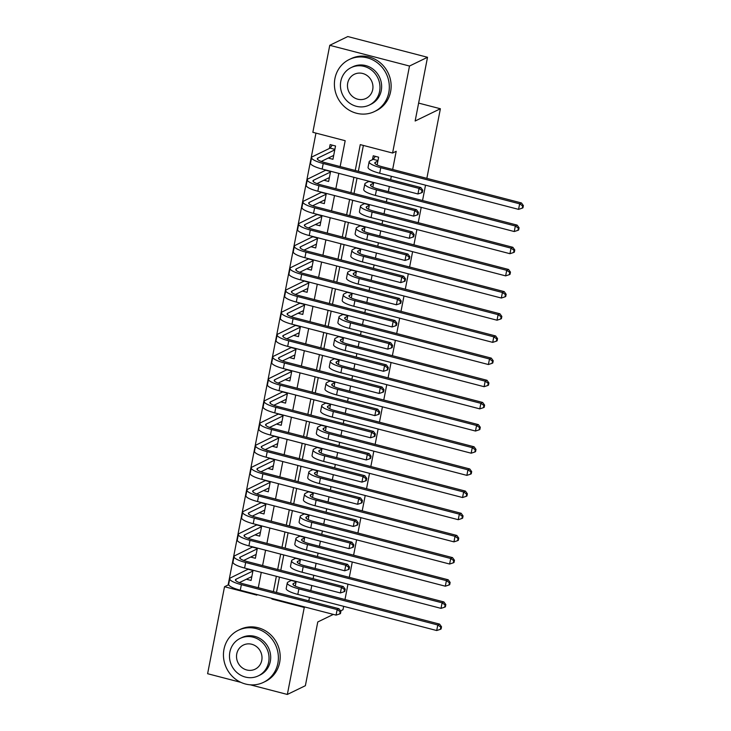 <?xml version="1.0" encoding="UTF-8"?>
<svg xmlns="http://www.w3.org/2000/svg" width="731" height="731" viewBox="0 0 731 731"><rect width="100%" height="100%" fill="white"/><g stroke="black" fill="none" stroke-linecap="round" stroke-linejoin="round"><path stroke-width="1.1" d="M240.901 682.37L207.613 673.717L224.527 586.719L256.846 595.116L256.956 594.55M315.956 133.115L228.127 584.964L224.527 586.719M340.153 166.567L345.178 140.708L312.85 132.302L329.763 45.304L409.497 66.037L392.584 153.035L360.264 144.628L355.239 170.487M409.497 66.037L427.525 57.283L347.792 36.55L329.763 45.304M377.123 164.959L378.631 157.202L373.239 155.794L372.49 159.678M372.81 187.127L373.724 182.458M368.506 209.294L369.411 204.625M364.193 231.462L365.107 226.793M359.89 253.63L360.794 248.96M355.577 275.788L356.49 271.128M351.273 297.956L352.178 293.286M346.96 320.123L347.865 315.454M342.656 342.291L343.561 337.621M338.343 364.458L339.248 359.789M334.04 386.626L334.944 381.957M329.727 408.793L330.631 404.124M325.414 430.952L326.328 426.292M321.11 453.119L322.015 448.45M316.797 475.287L317.711 470.618M312.493 497.455L313.398 492.785M308.18 519.622L309.094 514.953M303.877 541.79L304.781 537.121M299.564 563.957L300.468 559.288M247.672 568.846L247.526 569.632M251.985 546.678L251.829 547.464M256.289 524.511L256.142 525.297M260.601 502.343L260.446 503.129M264.914 480.176L264.759 480.961M269.218 458.017L269.063 458.803M273.531 435.85L273.376 436.635M277.835 413.682L277.679 414.468M282.148 391.514L281.992 392.3M286.451 369.347L286.305 370.133M290.764 347.179L290.609 347.965M295.068 325.012L294.922 325.798M299.381 302.853L299.226 303.639M303.685 280.686L303.539 281.472M307.998 258.518L307.842 259.304M312.301 236.351L312.155 237.136M316.614 214.183L316.459 214.969M320.927 192.015L320.772 192.801M325.231 169.848L325.076 170.634M228.127 584.964L228.931 585.175M246.365 579.226L251.08 580.451L253.063 570.244M250.678 557.059L255.384 558.283L257.376 548.076M254.982 534.891L259.697 536.125L261.68 525.909M259.295 512.733L264.001 513.957L265.993 503.75M263.599 490.565L268.314 491.789L270.296 481.583M267.911 468.397L272.626 469.622L274.609 459.415M272.215 446.23L276.93 447.454L278.913 437.248M276.528 424.062L281.243 425.287L283.226 415.08M280.832 401.895L285.547 403.119L287.53 392.912M285.145 379.727L289.86 380.952L291.843 370.745M289.458 357.569L294.164 358.793L296.146 348.586M293.761 335.401L298.476 336.625L300.459 326.419M298.074 313.233L302.78 314.458L304.763 304.251M302.378 291.066L307.093 292.29L309.076 282.084M306.691 268.898L311.397 270.123L313.389 259.916M310.995 246.731L315.71 247.955L317.693 237.749M315.308 224.563L320.023 225.788L322.005 215.581M319.611 202.396L324.326 203.629L326.309 193.423M323.924 180.237L328.639 181.462L330.622 171.255M328.228 158.07L332.943 159.294L335.529 145.99L330.138 144.592L329.389 148.475M308.802 600.864L309.469 597.446M310.794 590.63L311.79 585.513M313.115 578.696L313.782 575.279M315.107 568.462L316.094 563.345M317.418 556.529L318.086 553.111M319.41 546.295L320.406 541.187M321.731 534.361L322.398 530.944M323.723 524.127L324.71 519.019M326.044 512.193L326.702 508.785M328.027 501.959L329.023 496.852M330.348 490.026L331.015 486.618M332.34 479.792L333.336 474.684M334.661 467.858L335.319 464.45M336.644 457.624L337.64 452.516M338.965 445.7L339.632 442.282M340.957 435.466L341.953 430.349M343.278 423.532L343.935 420.115M345.26 413.298L346.256 408.181M347.581 401.365L348.248 397.947M349.573 391.131L350.569 386.023M351.894 379.197L352.552 375.78M353.886 368.963L354.873 363.855M356.198 357.03L356.865 353.621M358.19 346.796L359.186 341.688M360.511 334.862L361.178 331.454M362.503 324.628L363.49 319.52M364.815 312.694L365.482 309.286M366.807 302.46L367.803 297.353M369.128 290.536L369.795 287.119M371.12 280.293L372.106 275.185M373.44 268.368L374.098 264.951M375.423 258.134L376.419 253.017M377.744 246.201L378.411 242.783M379.736 235.967L380.723 230.85M382.057 224.033L382.715 220.616M384.04 213.799L385.036 208.691M386.361 201.866L387.028 198.457M388.353 191.632L389.349 186.524M390.674 179.698L391.332 176.29M392.657 169.464L396.193 151.29L392.584 153.035M363.371 145.442L358.345 171.292M357.02 178.117L354.032 193.459M352.707 200.285L349.729 215.627M348.404 222.452L345.416 237.794M344.091 244.611L341.112 259.962M339.787 266.778L336.799 282.129M335.474 288.946L332.495 304.297M331.17 311.114L328.182 326.455M326.858 333.281L323.879 348.623M322.554 355.449L319.566 370.791M318.241 377.616L315.262 392.958M313.928 399.784L310.949 415.126M309.624 421.942L306.636 437.293M305.311 444.11L302.332 459.461M301.008 466.277L298.02 481.619M296.695 488.445L293.716 503.787M292.391 510.613L289.403 525.954M288.078 532.78L285.099 548.122M283.774 554.948L280.786 570.29M279.461 577.106L276.482 592.457M295.26 586.116L296.165 581.456M290.774 580.048L290.627 580.834M295.086 557.89L294.931 558.676M299.39 535.722L299.244 536.508M303.703 513.555L303.548 514.341M308.007 491.387L307.861 492.173M312.32 469.22L312.164 470.006M316.633 447.052L316.477 447.838M320.936 424.885L320.781 425.67M325.249 402.717L325.094 403.503M329.553 380.559L329.398 381.344M333.866 358.391L333.711 359.177M338.17 336.223L338.024 337.009M342.483 314.056L342.327 314.842M346.786 291.888L346.64 292.674M351.099 269.721L350.944 270.507M355.403 247.553L355.257 248.339M359.716 225.395L359.561 226.181M364.029 203.227L363.874 204.013M368.333 181.06L368.177 181.845M427.525 57.283L415.144 121.008L440.382 108.755L418.625 103.098M440.382 108.755L426.849 178.355M425.524 185.181L422.545 200.522M421.22 207.339L418.233 222.69M416.908 229.507L413.929 244.858M412.604 251.674L409.616 267.025M408.291 273.842L405.312 289.184M403.987 296.009L400.999 311.351M399.674 318.177L396.695 333.519M395.37 340.344L392.383 355.686M391.058 362.512L388.079 377.854M386.754 384.67L383.766 400.021M382.441 406.838L379.462 422.189M378.128 429.006L375.149 444.347M373.824 451.173L370.836 466.515M369.511 473.341L366.533 488.683M365.208 495.508L362.22 510.85M360.895 517.676L357.916 533.018M356.591 539.834L353.603 555.185M352.278 562.002L349.299 577.353M347.974 584.17L344.986 599.521M343.661 606.337L343.003 609.718L340.564 610.897M333.345 614.405L317.766 621.971L305.375 685.696L287.347 694.45L250.322 684.819M305.065 607.059L304.26 607.443L287.347 694.45M272.042 598.47L271.932 599.045L304.26 607.443M353.914 177.304L350.926 192.655M349.601 199.472L346.622 214.823M345.297 221.639L342.309 236.99M340.984 243.807L338.005 259.149M336.68 265.974L333.692 281.316M332.367 288.142L329.389 303.484M328.055 310.31L325.076 325.651M323.751 332.468L320.763 347.819M319.438 354.636L316.459 369.987M315.134 376.803L312.146 392.154M310.821 398.971L307.842 414.313M306.517 421.138L303.529 436.48M302.205 443.306L299.226 458.648M297.901 465.473L294.913 480.815M293.588 487.641L290.609 502.983M289.284 509.799L286.296 525.15M284.971 531.967L281.992 547.318M280.658 554.135L277.679 569.476M276.355 576.302L273.376 591.644M258.29 587.724L261.269 572.382M262.593 565.556L265.581 550.215M266.906 543.389L269.885 528.047M271.21 521.23L274.198 505.879M275.523 499.063L278.502 483.712M279.827 476.895L282.815 461.544M284.14 454.728L287.119 439.386M288.443 432.56L291.431 417.218M292.756 410.393L295.735 395.051M297.06 388.225L300.048 372.883M301.373 366.057L304.352 350.716M305.686 343.899L308.665 328.548M309.99 321.731L312.969 306.38M314.303 299.564L317.281 284.222M318.606 277.396L321.594 262.054M322.919 255.229L325.898 239.887M327.223 233.061L330.211 217.719M331.536 210.893L334.515 195.552M335.84 188.735L338.828 173.384M272.745 598.652L271.932 599.045M296.009 582.241L293.524 583.448A11.568 2.504 11 0 0 292.948 584.042A11.568 2.504 11 0 0 300.697 587.998L439.587 624.11L441.524 626.769L440.802 627.116L440.373 629.336L441.095 628.98L441.524 626.769M440.373 629.336L436.709 630.533L437.787 624.987L298.888 588.875A17.352 3.756 -169 0 1 287.274 582.936A17.352 3.756 -169 0 1 288.133 582.05L291.523 580.25M436.709 630.533L297.809 594.413A17.352 3.756 -169 0 1 286.196 588.482L287.274 582.936M440.802 627.116L437.787 624.987L439.587 624.11M296.11 581.721L291.349 580.487M251.702 577.243L250.888 577.033M339.751 613.921L340.463 613.574L340.902 611.354L340.18 611.701L339.751 613.921L336.077 615.118L337.155 609.581L241.367 584.672A17.352 3.756 -169 0 1 229.744 578.733A17.352 3.756 -169 0 1 230.612 577.837L248.421 569.038M251.829 576.576L239.384 582.616M252.908 571.03L236.003 579.244A11.568 2.504 11 0 0 235.419 579.838A11.568 2.504 11 0 0 243.167 583.795L338.965 608.704L340.902 611.354M336.077 615.118L240.289 590.209A17.352 3.756 -169 0 1 228.666 584.279L229.744 578.733M340.18 611.701L337.155 609.581L338.965 608.704M253.008 570.518L248.248 569.275M223.978 649.311A28.911 27.12 -115.9 0 0 234.395 678.258A28.911 27.12 -115.9 0 0 263.544 682.325A28.911 27.12 -115.9 0 0 277.853 663.319A28.911 27.12 -115.9 0 0 267.436 634.38A28.911 27.12 -115.9 0 0 238.288 630.305A28.911 27.12 -115.9 0 0 223.978 649.311M263.544 682.325L265.344 681.456A28.911 27.12 -115.9 0 0 279.662 662.45A28.911 27.12 -115.9 0 0 269.246 633.503A28.911 27.12 -115.9 0 0 240.097 629.437L238.288 630.305M240.17 638.401L241.824 637.587A20.815 19.527 64.1 0 1 262.813 640.52A20.815 19.527 64.1 0 1 270.315 661.363A20.815 19.527 64.1 0 1 260.008 675.042L258.354 675.846A20.815 19.527 -115.9 0 0 268.652 662.167A20.815 19.527 -115.9 0 0 261.15 641.325A20.815 19.527 -115.9 0 0 240.17 638.401A20.815 19.527 -115.9 0 0 229.863 652.079A20.815 19.527 -115.9 0 0 237.365 672.922A20.815 19.527 -115.9 0 0 258.354 675.846M261.762 660.376A13.414 12.582 -115.9 0 0 256.928 646.944A13.414 12.582 -115.9 0 0 243.396 645.053A13.414 12.582 -115.9 0 0 236.762 653.87A13.414 12.582 -115.9 0 0 241.595 667.302A13.414 12.582 -115.9 0 0 255.119 669.194A13.414 12.582 -115.9 0 0 261.762 660.376M334.926 78.528A28.911 27.12 -115.9 0 0 345.343 107.475A28.911 27.12 -115.9 0 0 374.491 111.541A28.911 27.12 -115.9 0 0 388.801 92.535A28.911 27.12 -115.9 0 0 378.384 63.597A28.911 27.12 -115.9 0 0 349.235 59.522A28.911 27.12 -115.9 0 0 334.926 78.528M374.491 111.541L376.291 110.673A28.911 27.12 -115.9 0 0 390.61 91.667A28.911 27.12 -115.9 0 0 380.193 62.72A28.911 27.12 -115.9 0 0 351.044 58.654L349.235 59.522M351.118 67.617L352.771 66.804A20.815 19.527 64.1 0 1 373.76 69.737A20.815 19.527 64.1 0 1 381.262 90.58A20.815 19.527 64.1 0 1 370.955 104.259L369.301 105.063A20.815 19.527 -115.9 0 0 379.599 91.384A20.815 19.527 -115.9 0 0 372.106 70.541A20.815 19.527 -115.9 0 0 351.118 67.617A20.815 19.527 -115.9 0 0 340.81 81.296A20.815 19.527 -115.9 0 0 348.312 102.139A20.815 19.527 -115.9 0 0 369.301 105.063M372.709 89.593A13.414 12.582 -115.9 0 0 367.876 76.161A13.414 12.582 -115.9 0 0 354.352 74.27A13.414 12.582 -115.9 0 0 347.709 83.087A13.414 12.582 -115.9 0 0 352.543 96.519A13.414 12.582 -115.9 0 0 366.067 98.411A13.414 12.582 -115.9 0 0 372.709 89.593M389.988 47.524A28.911 27.12 -115.9 0 0 388.07 47.022M300.322 560.074L297.828 561.28A11.568 2.504 11 0 0 297.252 561.874A11.568 2.504 11 0 0 305.001 565.831L443.891 601.942L445.837 604.601L445.115 604.948L444.676 607.169L445.398 606.812L445.837 604.601M444.676 607.169L441.012 608.366L442.091 602.819L303.201 566.708A17.352 3.756 -169 0 1 291.578 560.768A17.352 3.756 -169 0 1 292.446 559.882L295.827 558.082M441.012 608.366L302.122 572.245A17.352 3.756 -169 0 1 290.499 566.315L291.578 560.768M445.115 604.948L442.091 602.819L443.891 601.942M300.423 559.553L295.662 558.32M304.626 537.906L302.141 539.112A11.568 2.504 11 0 0 301.565 539.706A11.568 2.504 11 0 0 309.314 543.663L448.204 579.784L450.141 582.433L449.419 582.781L448.989 585.001L449.711 584.654L450.141 582.433M448.989 585.001L445.325 586.198L446.403 580.652L307.504 544.54A17.352 3.756 -169 0 1 295.891 538.61A17.352 3.756 -169 0 1 296.749 537.714L300.139 535.914M445.325 586.198L306.426 550.087A17.352 3.756 -169 0 1 294.812 544.147L295.891 538.61M449.419 582.781L446.403 580.652L448.204 579.784M304.726 537.395L299.966 536.152M308.939 515.739L306.453 516.945A11.568 2.504 11 0 0 305.869 517.539A11.568 2.504 11 0 0 313.617 521.495L452.516 557.616L454.454 560.266L453.732 560.613L453.302 562.833L454.015 562.486L454.454 560.266M453.302 562.833L449.629 564.03L450.707 558.493L311.817 522.373A17.352 3.756 -169 0 1 300.194 516.442A17.352 3.756 -169 0 1 301.062 515.547L304.452 513.747M449.629 564.03L310.739 527.919A17.352 3.756 -169 0 1 299.116 521.98L300.194 516.442M453.732 560.613L450.707 558.493L452.516 557.616M309.039 515.227L304.279 513.984M313.243 493.571L310.757 494.777A11.568 2.504 11 0 0 310.182 495.38A11.568 2.504 11 0 0 317.93 499.337L456.82 535.448L458.757 538.098L458.035 538.455L457.606 540.666L458.328 540.319L458.757 538.098M457.606 540.666L453.942 541.863L455.02 536.326L316.121 500.205A17.352 3.756 -169 0 1 304.507 494.275A17.352 3.756 -169 0 1 305.366 493.379L308.756 491.579M453.942 541.863L315.052 505.751A17.352 3.756 -169 0 1 303.429 499.812L304.507 494.275M458.035 538.455L455.02 536.326L456.82 535.448M313.343 493.06L308.583 491.817M256.014 555.076L255.192 554.866M344.054 591.754L344.776 591.406L345.206 589.186L344.484 589.542L344.054 591.754L340.39 592.951L341.468 587.413L245.671 562.505A17.352 3.756 -169 0 1 234.057 556.565A17.352 3.756 -169 0 1 234.916 555.679L252.725 546.87M256.142 554.409L243.697 560.449M257.221 548.862L240.307 557.077A11.568 2.504 11 0 0 239.731 557.671A11.568 2.504 11 0 0 247.48 561.627L343.268 586.536L345.206 589.186M340.39 592.951L244.593 568.042A17.352 3.756 -169 0 1 232.979 562.112L234.057 556.565M344.484 589.542L341.468 587.413L343.268 586.536M257.321 548.351L252.56 547.117M260.318 532.917L259.505 532.698M348.367 569.586L349.089 569.239L349.519 567.018L348.797 567.375L348.367 569.586L344.694 570.783L345.772 565.246L249.984 540.337A17.352 3.756 -169 0 1 238.361 534.398A17.352 3.756 -169 0 1 239.229 533.511L257.038 524.703M260.446 532.241L248.01 538.281M261.524 526.704L244.62 534.909A11.568 2.504 11 0 0 244.035 535.503A11.568 2.504 11 0 0 251.784 539.46L347.581 564.369L349.519 567.018M344.694 570.783L248.905 545.874A17.352 3.756 -169 0 1 237.283 539.944L238.361 534.398M348.797 567.375L345.772 565.246L347.581 564.369M261.625 526.183L256.864 524.949M264.631 510.75L263.809 510.53M352.671 547.418L353.393 547.071L353.822 544.86L353.1 545.207L352.671 547.418L349.007 548.615L350.085 543.078L254.287 518.169A17.352 3.756 -169 0 1 242.674 512.239A17.352 3.756 -169 0 1 243.542 511.344L261.351 502.544M264.759 510.074L252.314 516.113M265.837 504.536L248.924 512.742A11.568 2.504 11 0 0 248.348 513.336A11.568 2.504 11 0 0 256.097 517.292L351.885 542.201L353.822 544.86M349.007 548.615L253.218 523.716A17.352 3.756 -169 0 1 241.595 517.776L242.674 512.239M353.1 545.207L350.085 543.078L351.885 542.201M265.938 504.015L261.177 502.782M268.935 488.582L268.122 488.372M356.984 525.26L357.706 524.904L358.135 522.692L357.413 523.04L356.984 525.26L353.32 526.457L354.389 520.911L258.6 496.002A17.352 3.756 -169 0 1 246.977 490.072A17.352 3.756 -169 0 1 247.846 489.176L265.655 480.377M269.072 487.906L256.627 493.946M270.141 482.369L253.237 490.574A11.568 2.504 11 0 0 252.652 491.168A11.568 2.504 11 0 0 260.4 495.125L356.198 520.033L358.135 522.692M353.32 526.457L257.522 501.548A17.352 3.756 -169 0 1 245.899 495.609L246.977 490.072M357.413 523.04L354.389 520.911L356.198 520.033M270.242 481.848L265.481 480.614M317.556 471.404L315.07 472.619A11.568 2.504 11 0 0 314.485 473.213A11.568 2.504 11 0 0 322.234 477.169L461.133 513.281L463.07 515.931L462.348 516.287L461.919 518.498L462.641 518.151L463.07 515.931M461.919 518.498L458.246 519.695L459.324 514.158L320.434 478.047A17.352 3.756 -169 0 1 308.811 472.107A17.352 3.756 -169 0 1 309.679 471.212L313.069 469.412M458.246 519.695L319.356 483.584A17.352 3.756 -169 0 1 307.733 477.645L308.811 472.107M462.348 516.287L459.324 514.158L461.133 513.281M317.656 470.892L312.895 469.658M273.248 466.415L272.425 466.204M361.288 503.092L362.009 502.736L362.439 500.525L361.717 500.872L361.288 503.092L357.623 504.289L358.702 498.743L262.913 473.834A17.352 3.756 -169 0 1 251.29 467.904A17.352 3.756 -169 0 1 252.158 467.008L269.967 458.209M273.376 465.738L260.93 471.787M274.454 460.201L257.54 468.407A11.568 2.504 11 0 0 256.965 469.01A11.568 2.504 11 0 0 264.713 472.966L360.502 497.866L362.439 500.525M357.623 504.289L261.835 479.381A17.352 3.756 -169 0 1 250.212 473.441L251.29 467.904M361.717 500.872L358.702 498.743L360.502 497.866M274.554 459.689L269.794 458.447M321.859 449.245L319.374 450.451A11.568 2.504 11 0 0 318.798 451.045A11.568 2.504 11 0 0 326.547 455.002L465.437 491.113L467.374 493.772L466.652 494.119L466.223 496.331L466.945 495.983L467.374 493.772M466.223 496.331L462.559 497.528L463.637 491.99L324.738 455.879A17.352 3.756 -169 0 1 313.124 449.94A17.352 3.756 -169 0 1 313.992 449.044L317.373 447.244M462.559 497.528L323.669 461.416A17.352 3.756 -169 0 1 312.046 455.486L313.124 449.94M466.652 494.119L463.637 491.99L465.437 491.113M321.96 448.724L317.199 447.491M277.552 444.247L276.738 444.037M365.601 480.925L366.322 480.578L366.752 478.357L366.03 478.704L365.601 480.925L361.936 482.122L363.005 476.575L267.217 451.676A17.352 3.756 -169 0 1 255.594 445.736A17.352 3.756 -169 0 1 256.462 444.841L274.271 436.041M277.689 443.58L265.243 449.62M278.767 438.033L261.853 446.248A11.568 2.504 11 0 0 261.278 446.842A11.568 2.504 11 0 0 269.017 450.799L364.815 475.707L366.752 478.357M361.936 482.122L266.139 457.213A17.352 3.756 -169 0 1 254.516 451.274L255.594 445.736M366.03 478.704L363.005 476.575L364.815 475.707M278.858 437.522L274.098 436.279M326.172 427.078L323.687 428.284A11.568 2.504 11 0 0 323.111 428.878A11.568 2.504 11 0 0 330.851 432.834L469.75 468.946L471.687 471.605L470.965 471.952L470.536 474.172L471.257 473.816L471.687 471.605M470.536 474.172L466.871 475.369L467.941 469.823L329.051 433.711A17.352 3.756 -169 0 1 317.428 427.772A17.352 3.756 -169 0 1 318.296 426.886L321.686 425.086M466.871 475.369L327.972 439.249A17.352 3.756 -169 0 1 316.349 433.319L317.428 427.772M470.965 471.952L467.941 469.823L469.75 468.946M326.273 426.557L321.512 425.323M281.864 422.079L281.042 421.869M369.904 458.757L370.626 458.41L371.056 456.19L370.334 456.537L369.904 458.757L366.24 459.954L367.318 454.408L271.53 429.508A17.352 3.756 -169 0 1 259.907 423.569A17.352 3.756 -169 0 1 260.775 422.673L278.584 413.874M281.992 421.412L269.547 427.452M283.071 415.866L266.157 424.081A11.568 2.504 11 0 0 265.581 424.674A11.568 2.504 11 0 0 273.33 428.631L369.118 453.54L371.056 456.19M366.24 459.954L270.452 435.046A17.352 3.756 -169 0 1 258.829 429.115L259.907 423.569M370.334 456.537L367.318 454.408L369.118 453.54M283.171 415.354L278.41 414.111M330.485 404.91L327.991 406.116A11.568 2.504 11 0 0 327.415 406.71A11.568 2.504 11 0 0 335.163 410.667L474.053 446.778L475.991 449.437L475.269 449.784L474.839 452.005L475.561 451.648L475.991 449.437M474.839 452.005L471.175 453.202L472.253 447.655L333.363 411.544A17.352 3.756 -169 0 1 321.741 405.604A17.352 3.756 -169 0 1 322.609 404.718L325.989 402.918M471.175 453.202L332.285 417.081A17.352 3.756 -169 0 1 320.662 411.151L321.741 405.604M475.269 449.784L472.253 447.655L474.053 446.778M330.586 404.389L325.816 403.156M286.168 399.912L285.355 399.702M374.217 436.59L374.939 436.243L375.368 434.022L374.647 434.378L374.217 436.59L370.553 437.787L371.631 432.249L275.834 407.341A17.352 3.756 -169 0 1 264.211 401.401A17.352 3.756 -169 0 1 265.079 400.515L282.888 391.706M286.305 399.245L273.86 405.285M287.384 393.698L270.47 401.913A11.568 2.504 11 0 0 269.894 402.507A11.568 2.504 11 0 0 277.634 406.463L373.431 431.372L375.368 434.022M370.553 437.787L274.755 412.878A17.352 3.756 -169 0 1 263.142 406.948L264.211 401.401M374.647 434.378L371.631 432.249L373.431 431.372M287.484 393.187L282.714 391.944M334.789 382.742L332.303 383.949A11.568 2.504 11 0 0 331.728 384.543A11.568 2.504 11 0 0 339.467 388.499L478.366 424.62L480.304 427.269L479.582 427.617L479.152 429.837L479.874 429.49L480.304 427.269M479.152 429.837L475.488 431.034L476.557 425.488L337.667 389.376A17.352 3.756 -169 0 1 326.044 383.437A17.352 3.756 -169 0 1 326.912 382.551L330.302 380.75M475.488 431.034L336.589 394.923A17.352 3.756 -169 0 1 324.975 388.983L326.044 383.437M479.582 427.617L476.557 425.488L478.366 424.62M334.889 382.231L330.129 380.988M290.481 377.753L289.668 377.534M378.521 414.422L379.243 414.075L379.672 411.855L378.96 412.211L378.521 414.422L374.857 415.619L375.935 410.082L280.147 385.173A17.352 3.756 -169 0 1 268.524 379.234A17.352 3.756 -169 0 1 269.392 378.347L287.201 369.539M290.609 377.077L278.164 383.117M291.687 371.531L274.774 379.745A11.568 2.504 11 0 0 274.198 380.339A11.568 2.504 11 0 0 281.947 384.296L377.735 409.205L379.672 411.855M374.857 415.619L279.068 390.71A17.352 3.756 -169 0 1 267.445 384.78L268.524 379.234M378.96 412.211L375.935 410.082L377.735 409.205M291.788 371.019L287.027 369.785M339.102 360.575L336.607 361.781A11.568 2.504 11 0 0 336.032 362.375A11.568 2.504 11 0 0 343.78 366.332L482.67 402.452L484.607 405.102L483.885 405.449L483.456 407.67L484.178 407.322L484.607 405.102M483.456 407.67L479.792 408.867L480.87 403.329L341.98 367.209A17.352 3.756 -169 0 1 330.357 361.278A17.352 3.756 -169 0 1 331.225 360.383L334.606 358.583M479.792 408.867L340.902 372.755A17.352 3.756 -169 0 1 329.279 366.816L330.357 361.278M483.885 405.449L480.87 403.329L482.67 402.452M339.202 360.063L334.433 358.82M294.785 355.586L293.972 355.367M382.834 392.255L383.556 391.907L383.985 389.687L383.263 390.043L382.834 392.255L379.17 393.452L380.248 387.914L284.45 363.005A17.352 3.756 -169 0 1 272.837 357.066A17.352 3.756 -169 0 1 273.696 356.18L291.505 347.371M294.922 354.91L282.477 360.95M296 349.372L279.087 357.578A11.568 2.504 11 0 0 278.511 358.172A11.568 2.504 11 0 0 286.26 362.128L382.048 387.037L383.985 389.687M379.17 393.452L283.372 368.552A17.352 3.756 -169 0 1 271.758 362.613L272.837 357.066M383.263 390.043L380.248 387.914L382.048 387.037M296.101 348.851L291.331 347.618M343.406 338.407L340.92 339.613A11.568 2.504 11 0 0 340.344 340.217A11.568 2.504 11 0 0 348.093 344.173L486.983 380.284L488.92 382.934L488.198 383.291L487.769 385.502L488.491 385.155L488.92 382.934M487.769 385.502L484.105 386.699L485.183 381.162L346.284 345.041A17.352 3.756 -169 0 1 334.67 339.111A17.352 3.756 -169 0 1 335.529 338.215L338.919 336.415M484.105 386.699L345.206 350.588A17.352 3.756 -169 0 1 333.592 344.648L334.67 339.111M488.198 383.291L485.183 381.162L486.983 380.284M343.506 337.896L338.745 336.653M299.098 333.418L298.285 333.208M387.138 370.096L387.859 369.74L388.298 367.529L387.576 367.876L387.138 370.096L383.473 371.284L384.552 365.747L288.763 340.838A17.352 3.756 -169 0 1 277.14 334.908A17.352 3.756 -169 0 1 278.008 334.012L295.817 325.213M299.226 332.742L286.78 338.782M300.304 327.205L283.39 335.41A11.568 2.504 11 0 0 282.815 336.004A11.568 2.504 11 0 0 290.563 339.961L386.352 364.87L388.298 367.529M383.473 371.284L287.685 346.384A17.352 3.756 -169 0 1 276.062 340.445L277.14 334.908M387.576 367.876L384.552 365.747L386.352 364.87M300.404 326.684L295.644 325.45M347.718 316.24L345.224 317.455A11.568 2.504 11 0 0 344.648 318.049A11.568 2.504 11 0 0 352.397 322.005L491.287 358.117L493.224 360.767L492.511 361.123L492.073 363.334L492.795 362.987L493.224 360.767M492.073 363.334L488.409 364.531L489.487 358.994L350.597 322.883A17.352 3.756 -169 0 1 338.974 316.943A17.352 3.756 -169 0 1 339.842 316.048L343.223 314.248M488.409 364.531L349.519 328.42A17.352 3.756 -169 0 1 337.896 322.481L338.974 316.943M492.511 361.123L489.487 358.994L491.287 358.117M347.819 315.728L343.058 314.494M303.411 311.251L302.588 311.04M391.45 347.929L392.172 347.572L392.602 345.361L391.88 345.708L391.45 347.929L387.786 349.126L388.865 343.579L293.067 318.67A17.352 3.756 -169 0 1 281.453 312.74A17.352 3.756 -169 0 1 282.312 311.845L300.121 303.045M303.539 310.574L291.093 316.624M304.617 305.037L287.703 313.243A11.568 2.504 11 0 0 287.128 313.837A11.568 2.504 11 0 0 294.876 317.802L390.665 342.702L392.602 345.361M387.786 349.126L291.989 324.217A17.352 3.756 -169 0 1 280.375 318.277L281.453 312.74M391.88 345.708L388.865 343.579L390.665 342.702M304.717 304.525L299.957 303.283M307.714 289.083L306.901 288.873M395.763 325.761L396.476 325.405L396.915 323.193L396.193 323.541L395.763 325.761L392.09 326.958L393.168 321.412L297.38 296.503A17.352 3.756 -169 0 1 285.757 290.572A17.352 3.756 -169 0 1 286.625 289.677L304.434 280.878M307.842 288.416L295.406 294.456M308.921 282.87L292.016 291.084A11.568 2.504 11 0 0 291.431 291.678A11.568 2.504 11 0 0 299.18 295.635L394.978 320.543L396.915 323.193M392.09 326.958L296.302 302.049A17.352 3.756 -169 0 1 284.679 296.11L285.757 290.572M396.193 323.541L393.168 321.412L394.978 320.543M309.021 282.358L304.26 281.115M312.027 266.916L311.205 266.705M400.067 303.593L400.789 303.246L401.218 301.026L400.497 301.373L400.067 303.593L396.403 304.79L397.481 299.244L301.684 274.344A17.352 3.756 -169 0 1 290.07 268.405A17.352 3.756 -169 0 1 290.929 267.509L308.747 258.71M312.155 266.248L299.71 272.288M313.233 260.702L296.32 268.917A11.568 2.504 11 0 0 295.744 269.511A11.568 2.504 11 0 0 303.493 273.467L399.281 298.376L401.218 301.026M396.403 304.79L300.605 279.882A17.352 3.756 -169 0 1 288.992 273.942L290.07 268.405M400.497 301.373L397.481 299.244L399.281 298.376M313.334 260.19L308.573 258.948M352.022 294.072L349.537 295.287A11.568 2.504 11 0 0 348.961 295.881A11.568 2.504 11 0 0 356.71 299.838L495.6 335.949L497.537 338.608L496.815 338.956L496.386 341.167L497.107 340.82L497.537 338.608M496.386 341.167L492.721 342.364L493.8 336.827L354.9 300.715A17.352 3.756 -169 0 1 343.287 294.776A17.352 3.756 -169 0 1 344.146 293.88L347.536 292.08M492.721 342.364L353.822 306.252A17.352 3.756 -169 0 1 342.209 300.322L343.287 294.776M496.815 338.956L493.8 336.827L495.6 335.949M352.123 293.56L347.362 292.327M356.335 271.914L353.85 273.12A11.568 2.504 11 0 0 353.265 273.714A11.568 2.504 11 0 0 361.013 277.67L499.913 313.782L501.85 316.441L501.128 316.788L500.689 319.008L501.411 318.652L501.85 316.441M500.689 319.008L497.025 320.205L498.103 314.659L359.213 278.548A17.352 3.756 -169 0 1 347.59 272.608A17.352 3.756 -169 0 1 348.459 271.722L351.839 269.922M497.025 320.205L358.135 284.085A17.352 3.756 -169 0 1 346.512 278.155L347.59 272.608M501.128 316.788L498.103 314.659L499.913 313.782M356.436 271.393L351.675 270.159M360.639 249.746L358.153 250.952A11.568 2.504 11 0 0 357.578 251.546A11.568 2.504 11 0 0 365.326 255.503L504.216 291.614L506.154 294.273L505.432 294.62L505.002 296.841L505.724 296.484L506.154 294.273M505.002 296.841L501.338 298.038L502.416 292.491L363.517 256.38A17.352 3.756 -169 0 1 351.903 250.441A17.352 3.756 -169 0 1 352.762 249.554L356.152 247.754M501.338 298.038L362.439 261.917A17.352 3.756 -169 0 1 350.825 255.987L351.903 250.441M505.432 294.62L502.416 292.491L504.216 291.614M360.739 249.225L355.979 247.992M316.331 244.748L315.518 244.538M404.38 281.426L405.102 281.079L405.531 278.858L404.81 279.215L404.38 281.426L400.707 282.623L401.785 277.086L305.997 252.177A17.352 3.756 -169 0 1 294.374 246.237A17.352 3.756 -169 0 1 295.242 245.342L313.051 236.542M316.459 244.081L304.023 250.121M317.537 238.534L300.633 246.749A11.568 2.504 11 0 0 300.048 247.343A11.568 2.504 11 0 0 307.797 251.3L403.594 276.208L405.531 278.858M400.707 282.623L304.918 257.714A17.352 3.756 -169 0 1 293.295 251.784L294.374 246.237M404.81 279.215L401.785 277.086L403.594 276.208M317.638 238.023L312.877 236.78M364.952 227.579L362.466 228.785A11.568 2.504 11 0 0 361.882 229.379A11.568 2.504 11 0 0 369.63 233.335L508.529 269.456L510.466 272.106L509.745 272.453L509.315 274.673L510.028 274.326L510.466 272.106M509.315 274.673L505.642 275.87L506.72 270.324L367.83 234.212A17.352 3.756 -169 0 1 356.207 228.273A17.352 3.756 -169 0 1 357.075 227.387L360.465 225.587M505.642 275.87L366.752 239.759A17.352 3.756 -169 0 1 355.129 233.819L356.207 228.273M509.745 272.453L506.72 270.324L508.529 269.456M365.052 227.067L360.292 225.824M320.644 222.589L319.822 222.37M408.684 259.258L409.406 258.911L409.835 256.691L409.113 257.047L408.684 259.258L405.02 260.455L406.098 254.918L310.3 230.009A17.352 3.756 -169 0 1 298.687 224.07A17.352 3.756 -169 0 1 299.555 223.183L317.364 214.375M320.772 221.913L308.327 227.953M321.85 216.367L304.937 224.581A11.568 2.504 11 0 0 304.361 225.175A11.568 2.504 11 0 0 312.11 229.132L407.898 254.041L409.835 256.691M405.02 260.455L309.231 235.546A17.352 3.756 -169 0 1 297.608 229.616L298.687 224.07M409.113 257.047L406.098 254.918L407.898 254.041M321.951 215.855L317.19 214.622M369.256 205.411L366.77 206.617A11.568 2.504 11 0 0 366.194 207.211A11.568 2.504 11 0 0 373.943 211.168L512.833 247.288L514.77 249.938L514.048 250.285L513.619 252.506L514.341 252.158L514.77 249.938M513.619 252.506L509.955 253.703L511.033 248.156L372.134 212.045A17.352 3.756 -169 0 1 360.52 206.115A17.352 3.756 -169 0 1 361.388 205.219L364.769 203.419M509.955 253.703L371.065 217.591A17.352 3.756 -169 0 1 359.442 211.652L360.52 206.115M514.048 250.285L511.033 248.156L512.833 247.288M369.356 204.899L364.595 203.657M324.948 200.422L324.135 200.203M412.997 237.091L413.719 236.743L414.148 234.523L413.426 234.879L412.997 237.091L409.333 238.288L410.402 232.75L314.613 207.842A17.352 3.756 -169 0 1 302.99 201.902A17.352 3.756 -169 0 1 303.858 201.016L321.667 192.207M325.085 199.746L312.64 205.786M326.154 194.208L309.25 202.414A11.568 2.504 11 0 0 308.674 203.008A11.568 2.504 11 0 0 316.413 206.964L412.211 231.873L414.148 234.523M409.333 238.288L313.535 213.388A17.352 3.756 -169 0 1 301.912 207.449L302.99 201.902M413.426 234.879L410.402 232.75L412.211 231.873M326.254 193.688L321.494 192.454M373.568 183.243L371.083 184.45A11.568 2.504 11 0 0 370.498 185.044A11.568 2.504 11 0 0 378.247 189.009L517.146 225.121L519.083 227.77L518.361 228.127L517.932 230.338L518.654 229.991L519.083 227.77M517.932 230.338L514.258 231.535L515.337 225.998L376.447 189.877A17.352 3.756 -169 0 1 364.824 183.947A17.352 3.756 -169 0 1 365.692 183.052L369.082 181.251M514.258 231.535L375.368 195.424A17.352 3.756 -169 0 1 363.746 189.484L364.824 183.947M518.361 228.127L515.337 225.998L517.146 225.121M373.669 182.732L368.908 181.489M329.261 178.254L328.438 178.044M417.3 214.932L418.022 214.576L418.452 212.365L417.73 212.712L417.3 214.932L413.636 216.12L414.715 210.583L318.926 185.674A17.352 3.756 -169 0 1 307.303 179.744A17.352 3.756 -169 0 1 308.171 178.848L325.98 170.049M329.389 177.578L316.943 183.618M330.467 172.041L313.553 180.246A11.568 2.504 11 0 0 312.978 180.84A11.568 2.504 11 0 0 320.726 184.797L416.515 209.706L418.452 212.365M413.636 216.12L317.848 191.22A17.352 3.756 -169 0 1 306.225 185.281L307.303 179.744M417.73 212.712L414.715 210.583L416.515 209.706M330.567 171.52L325.807 170.286M377.872 161.076L375.387 162.291A11.568 2.504 11 0 0 374.811 162.885A11.568 2.504 11 0 0 382.56 166.842L521.45 202.953L523.387 205.603L522.665 205.959L522.236 208.171L522.957 207.823L523.387 205.603M522.236 208.171L518.571 209.368L519.65 203.83L380.76 167.71A17.352 3.756 -169 0 1 369.137 161.779A17.352 3.756 -169 0 1 370.005 160.884L373.212 159.321L375.35 156.352M518.571 209.368L379.681 173.256A17.352 3.756 -169 0 1 368.058 167.317L369.137 161.779M522.665 205.959L519.65 203.83L521.45 202.953M377.973 160.564L373.212 159.321M333.564 156.087L332.751 155.877M421.613 192.765L422.335 192.408L422.765 190.197L422.043 190.544L421.613 192.765L417.949 193.962L419.027 188.415L323.23 163.506A17.352 3.756 -169 0 1 311.607 157.576A17.352 3.756 -169 0 1 312.475 156.681L330.11 148.119L332.258 145.14M333.701 155.411L321.256 161.45M334.78 149.873L317.866 158.079A11.568 2.504 11 0 0 317.291 158.673A11.568 2.504 11 0 0 325.03 162.638L420.828 187.538L422.765 190.197M417.949 193.962L322.152 169.053A17.352 3.756 -169 0 1 310.538 163.114L311.607 157.576M422.043 190.544L419.027 188.415L420.828 187.538M334.871 149.362L330.11 148.119M293.259 584.809L293.524 583.448M297.809 594.413L298.888 588.875M235.738 580.606L236.003 579.244M240.289 590.209L241.367 584.672M297.563 562.642L297.828 561.28M302.122 572.245L303.201 566.708M301.876 540.474L302.141 539.112M306.426 550.087L307.504 544.54M306.188 518.306L306.453 516.945M310.739 527.919L311.817 522.373M310.492 496.148L310.757 494.777M315.052 505.751L316.121 500.205M240.042 558.438L240.307 557.077M244.593 568.042L245.671 562.505M244.355 536.271L244.62 534.909M248.905 545.874L249.984 540.337M248.659 514.103L248.924 512.742M253.218 523.716L254.287 518.169M252.972 491.936L253.237 490.574M257.522 501.548L258.6 496.002M314.805 473.98L315.07 472.619M319.356 483.584L320.434 478.047M257.275 469.777L257.54 468.407M261.835 479.381L262.913 473.834M319.109 451.813L319.374 450.451M323.669 461.416L324.738 455.879M261.588 447.61L261.853 446.248M266.139 457.213L267.217 451.676M323.422 429.645L323.687 428.284M327.972 439.249L329.051 433.711M265.892 425.442L266.157 424.081M270.452 435.046L271.53 429.508M327.726 407.478L327.991 406.116M332.285 417.081L333.363 411.544M270.205 403.274L270.47 401.913M274.755 412.878L275.834 407.341M332.038 385.31L332.303 383.949M336.589 394.923L337.667 389.376M274.509 381.107L274.774 379.745M279.068 390.71L280.147 385.173M336.342 363.143L336.607 361.781M340.902 372.755L341.98 367.209M278.822 358.939L279.087 357.578M283.372 368.552L284.45 363.005M340.655 340.984L340.92 339.613M345.206 350.588L346.284 345.041M283.125 336.772L283.39 335.41M287.685 346.384L288.763 340.838M344.959 318.817L345.224 317.455M349.519 328.42L350.597 322.883M287.438 314.613L287.703 313.243M291.989 324.217L293.067 318.67M291.751 292.446L292.016 291.084M296.302 302.049L297.38 296.503M296.055 270.278L296.32 268.917M300.605 279.882L301.684 274.344M349.272 296.649L349.537 295.287M353.822 306.252L354.9 300.715M353.585 274.481L353.85 273.12M358.135 284.085L359.213 278.548M357.888 252.314L358.153 250.952M362.439 261.917L363.517 256.38M300.368 248.111L300.633 246.749M304.918 257.714L305.997 252.177M362.201 230.146L362.466 228.785M366.752 239.759L367.83 234.212M304.672 225.943L304.937 224.581M309.231 235.546L310.3 230.009M366.505 207.979L366.77 206.617M371.065 217.591L372.134 212.045M308.985 203.775L309.25 202.414M313.535 213.388L314.613 207.842M370.818 185.82L371.083 184.45M375.368 195.424L376.447 189.877M313.288 181.608L313.553 180.246M317.848 191.22L318.926 185.674M375.122 163.653L375.387 162.291M379.681 173.256L380.76 167.71M317.601 159.449L317.866 158.079M322.152 169.053L323.23 163.506"/></g></svg>
